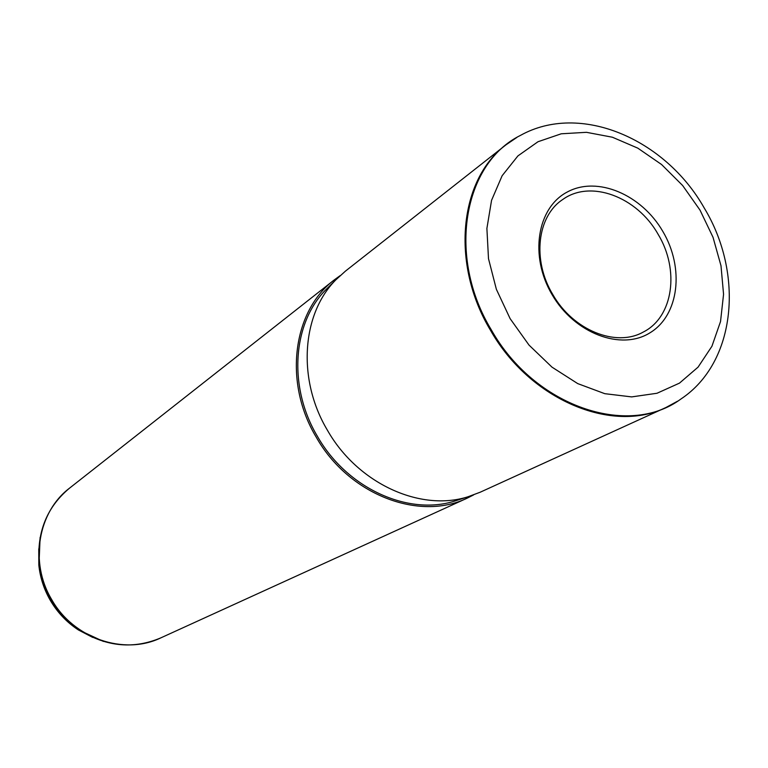 <?xml version="1.0" encoding="UTF-8"?>
<svg xmlns="http://www.w3.org/2000/svg" width="768" height="768" viewBox="0 0 768 768"><rect width="100%" height="100%" fill="white"/><g stroke="black" fill="none" stroke-linecap="round" stroke-linejoin="round"><path stroke-width="1.15" d="M552.72 294.394C572.995 330.278 616.013 347.578 643.344 332.016C673.334 316.982 679.786 269.818 658.051 234.192C637.018 196.781 590.525 179.194 562.646 199.574C537.13 216.25 532.032 260.208 552.72 294.394M552.096 294.672C574.541 333.514 621.12 350.995 649.987 332.803C679.19 315.158 684.566 267.984 662.813 231.389C641.482 194.563 597.418 175.718 567.418 191.933C537.091 207.562 529.2 256.08 552.096 294.672M677.587 401.184L665.99 407.482C612.125 434.102 529.872 399.888 490.464 330.24C450.451 263.885 459.235 179.491 505.968 144.845L516.883 137.424M505.968 144.845L345.485 271.085L335.808 279.869C301.651 314.16 297.091 379.584 327.427 430.243C357.571 483.427 420.23 512.016 467.971 496.781L480.211 492.211L665.99 407.482M329.251 286.378L325.891 289.699C292.464 323.27 287.933 387.082 317.462 436.406C346.81 488.189 407.962 515.99 454.685 501.082L459.178 499.622M340.08 275.683L334.368 279.83C292.714 310.925 283.229 382.387 316.205 437.126C348.586 494.64 419.126 521.683 467.347 498.077L473.645 494.899M510.125 318.653L529.018 345.091L551.99 367.142L577.728 383.606L604.781 393.677L631.67 396.902L656.995 393.264L679.478 383.126L698.064 367.142L711.936 346.243L720.528 321.542L723.562 294.288L720.998 265.757L713.021 237.283L700.022 210.125L682.627 185.501L661.584 164.525L637.824 148.157L612.394 137.222L586.464 132.317L561.245 133.795L537.994 141.734L517.92 155.904L502.128 175.738L491.558 200.323L486.893 228.461L488.496 258.662L496.368 289.296L510.125 318.653M704.141 207.84C665.27 139.056 580.282 101.952 520.368 135.446C463.277 163.603 446.899 256.666 491.251 329.75C534.422 406.57 628.272 438.134 680.947 398.995C736.493 362.17 744.077 273.523 704.17 207.888M38.755 548.832L38.822 565.027C40.128 577.517 43.958 589.296 50.314 600.346C57.437 612.47 66.797 622.33 78.374 629.933L92.736 637.43M40.099 537.485L39.082 562.445C36.97 531.629 47.126 506.851 69.562 488.131C37.997 511.91 29.261 562.291 51.61 599.434C73.44 638.515 124.061 655.661 160.8 637.882L467.347 498.077M160.8 637.882C133.872 649.229 107.203 646.906 80.784 630.893L78.374 629.933C66.778 622.33 57.418 612.47 50.304 600.355C43.949 589.315 40.118 577.536 38.822 565.027L39.082 562.445C40.445 575.616 44.486 588.029 51.197 599.683C58.714 612.48 68.573 622.877 80.784 630.893L103.43 641.434M454.685 501.082L467.971 496.781M325.891 289.699L335.808 279.869M69.562 488.131L334.368 279.83"/></g></svg>
